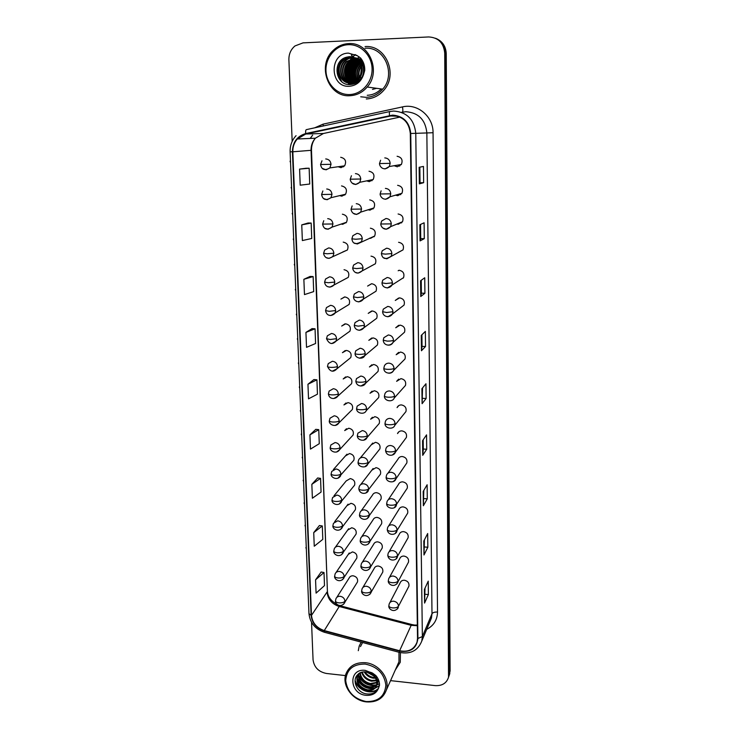 <?xml version="1.0" encoding="UTF-8"?>
<svg xmlns="http://www.w3.org/2000/svg" width="739" height="739" viewBox="0 0 739 739"><rect width="100%" height="100%" fill="white"/><g stroke="black" fill="none" stroke-linecap="round" stroke-linejoin="round"><path stroke-width="1.11" d="M400.141 582.859L400.141 582.868C400.852 581.048 402.293 580.161 404.436 580.235C407.854 581.02 409.341 583.006 408.907 586.203L398.524 606.156C398.182 603.394 396.557 601.749 393.656 601.204C391.421 601.121 389.933 602.036 389.185 603.939L388.862 605.814C389.047 606.904 390.312 607.597 392.64 607.892C395.614 608.031 397.573 607.449 398.524 606.156M339.635 195.632L341.843 196.168L345.584 194.218C347.441 189.775 346.092 187.013 341.538 185.914M344.817 195.05L343.755 194.653L344.817 195.05M341.169 224.065L342.684 224.314L346.499 222.273C348.198 217.94 346.822 215.243 342.379 214.19M346 222.892L345.233 222.698L346 222.892M342.665 252.027L347.385 249.994C348.947 245.754 347.552 243.131 343.21 242.115M344.125 279.564L348.254 277.384C349.686 273.236 348.281 270.677 344.032 269.698M329.428 315.267L330.896 315.525L349.104 304.44C350.425 300.394 349.002 297.891 344.845 296.93L340.91 299.11L344.623 296.93M330.878 343.432L331.82 343.543L336.005 341.169L349.935 331.183C351.145 327.22 349.713 324.772 345.64 323.839L341.677 326.065L344.891 323.876M332.347 371.181L336.947 368.789L350.748 357.602C351.866 353.722 350.434 351.33 346.434 350.415L342.434 352.679L345.215 350.535M333.797 398.524L337.871 396.076L351.552 383.707C352.586 379.92 351.136 377.574 347.21 376.668L343.192 378.968L345.593 376.899M335.22 425.479L338.776 423.022L352.337 409.508C353.288 405.794 351.838 403.494 347.986 402.607L343.94 404.935L346.009 402.967M336.596 452.037L339.663 449.635L353.103 435.012C353.99 431.373 352.54 429.119 348.743 428.232L344.688 430.588L346.48 428.722M352.401 461.94L353.861 460.212C354.692 456.647 353.233 454.43 349.501 453.561L345.436 455.926L346.979 454.18L333.344 469.607M353.344 486.733L354.609 485.126C355.376 481.634 353.926 479.454 350.24 478.586L346.194 480.923M354.24 511.24L355.339 509.753C356.059 506.326 354.6 504.174 350.979 503.314L346.905 505.688L348.069 504.174L334.647 521.716M355.108 535.479L356.059 534.094C356.734 530.722 355.274 528.616 351.709 527.757L347.635 530.131L348.642 528.727L335.33 547.285M355.939 559.432L356.78 558.157C357.399 554.85 355.949 552.772 352.42 551.913L348.355 554.287L349.233 552.984L336.033 572.54M356.752 583.126L357.482 581.944C358.064 578.692 356.614 576.651 353.131 575.792C351.173 575.718 349.815 576.512 349.067 578.166L336.744 597.472M338.12 166.737L341.002 167.661L344.642 165.822C346.683 161.268 345.362 158.423 340.688 157.287M343.58 166.82L342.286 166.155L343.58 166.82M368.096 209.784L369.953 210.153L373.934 207.945C375.56 203.576 374.156 200.888 369.712 199.899M373.093 208.934L371.837 208.61L373.093 208.934M369.546 238.189L370.618 238.318L374.664 236.027C376.142 231.76 374.719 229.155 370.378 228.194M374.128 236.748L373.232 236.628L374.128 236.748M370.941 266.114L375.366 263.768C376.714 259.611 375.273 257.061 371.043 256.128L371.006 256.147M356.946 301.484L358.849 301.9L376.049 291.184C377.287 287.12 375.837 284.635 371.689 283.721L367.606 286.076L371.283 283.878M358.258 330.074L359.607 330.296L363.948 327.728L376.724 318.269C377.86 314.297 376.391 311.867 372.327 310.971L368.216 313.373L371.578 311.017M359.607 358.249L364.715 355.718L377.38 345.03C378.423 341.141 376.955 338.767 372.964 337.889L368.816 340.328L371.689 338.028M360.965 385.989L365.472 383.365L378.017 371.468C378.978 367.671 377.509 365.334 373.592 364.475L369.426 366.95L371.865 364.752M366.211 410.672C364.567 415.106 356.18 413.369 356.595 408.565L357.196 406.09L361.556 403.494C364.549 403.928 366.23 405.637 366.609 408.63L366.211 410.672L378.645 397.591C379.532 393.878 378.054 391.587 374.211 390.737L370.027 393.24L372.105 391.153M377.592 425.341L379.264 423.419C380.086 419.77 378.608 417.526 374.821 416.685L370.627 419.198L372.401 417.258M378.442 450.716L379.864 448.933C380.631 445.358 379.144 443.16 375.421 442.328L371.227 444.85L372.742 443.04L360.179 458.088M379.246 475.796L380.465 474.152C381.167 470.651 379.689 468.48 376.022 467.658L371.819 470.189L373.112 468.508L360.66 484.664M380.003 500.589L381.047 499.074C381.703 495.638 380.225 493.513 376.613 492.682C374.599 492.645 373.204 493.495 372.41 495.213L361.159 510.889M380.724 525.106L381.629 523.711C382.239 520.339 380.761 518.242 377.195 517.42C375.172 517.374 373.768 518.215 372.992 519.951L361.685 536.791M381.416 549.345L382.192 548.061C382.756 544.754 381.287 542.685 377.768 541.863C375.735 541.807 374.331 542.648 373.574 544.384L362.239 562.351M382.072 573.307L382.756 572.125C383.282 568.882 381.804 566.85 378.34 566.028C376.29 565.954 374.895 566.795 374.146 568.54L362.803 587.597M366.646 180.87L369.288 181.628L373.186 179.512C374.978 175.032 373.592 172.279 369.038 171.245M372.003 180.732L370.424 180.085L372.003 180.732M395.522 195.17L397.785 195.706L401.942 193.295C403.476 188.907 402.025 186.246 397.61 185.313M400.704 194.69L398.912 194.181L400.704 194.69M396.926 224.056L398.284 224.25L402.496 221.755C403.882 217.478 402.422 214.883 398.099 213.987M401.61 222.864L400.27 222.67L401.61 222.864M398.275 252.405L403.032 249.865C404.288 245.699 402.81 243.168 398.589 242.3M384.973 287.332L387.393 287.979L403.549 277.642C404.695 273.569 403.198 271.102 399.078 270.252L398.164 270.76M386.127 316.375L387.966 316.763L392.483 313.992L404.048 305.078C405.092 301.106 403.596 298.695 399.55 297.854L395.273 300.45L398.589 298.057M387.347 345.002L388.538 345.178C390.626 345.141 392.141 344.208 393.074 342.369L404.538 332.19C405.499 328.301 403.993 325.945 400.021 325.123L395.725 327.756L398.663 325.289M388.612 373.177L389.102 373.213C391.217 373.195 392.732 372.253 393.647 370.387L405.009 358.969C405.896 355.173 404.381 352.863 400.492 352.05L396.169 354.711L398.635 352.364M394.21 398.053C392.714 402.552 384.114 401.222 384.409 396.039L384.936 393.73C385.832 391.892 387.338 390.959 389.453 390.949C392.501 391.374 394.201 393.102 394.561 396.141L394.21 398.053L405.48 385.435C406.284 381.712 404.778 379.449 400.944 378.645L396.621 381.324L398.681 379.135M404.316 413.581L405.933 411.577C406.681 407.937 405.166 405.72 401.406 404.917C399.356 404.926 397.915 405.822 397.065 407.614L398.801 405.582M405.018 439.252L406.385 437.414C407.069 433.848 405.563 431.668 401.85 430.874C399.79 430.874 398.339 431.77 397.517 433.571L398.968 431.705M405.674 464.628L406.819 462.947C407.457 459.455 405.951 457.312 402.293 456.517C400.215 456.499 398.764 457.404 397.961 459.215L387.846 473.293M406.274 489.708L407.254 488.183C407.836 484.747 406.33 482.641 402.737 481.856C400.63 481.828 399.189 482.724 398.395 484.553L388.178 499.869M406.847 514.51L407.679 513.115C408.224 509.753 406.718 507.675 403.161 506.889C401.055 506.852 399.605 507.748 398.838 509.577L388.548 526.103M407.383 539.036L408.094 537.761C408.593 534.454 407.097 532.413 403.596 531.627C401.471 531.581 400.03 532.468 399.272 534.306L388.945 551.996M407.891 563.284L408.501 562.12C408.972 558.878 407.475 556.855 404.011 556.07C401.877 556.014 400.446 556.901 399.707 558.739L389.351 577.556M394.146 165.712L397.286 166.792L401.369 164.483C403.069 159.984 401.647 157.241 397.102 156.271M399.688 166.109L397.582 165.13L399.688 166.109M408.381 587.265L408.907 586.203M361.177 642.126L359.209 646.043L358.295 650.689L359.209 646.043L361.177 642.126M392.594 115.589C403.171 116.411 409.073 122.378 410.302 133.482L417.526 638.413L417.064 642.052C414.182 649.489 408.362 652.38 399.623 650.745L324.273 630.579C316.625 627.984 312.357 622.912 311.488 615.375L292.829 151.791C292.709 146.849 294.196 142.581 297.309 138.987L305.78 134.008L392.594 115.589M392.585 115.127L305.687 133.565C297.096 136.17 292.681 142.239 292.422 151.8L311.119 615.338C312.015 623.06 316.375 628.261 324.218 630.921L399.559 651.087C410.505 652.713 416.62 648.5 417.914 638.459L410.736 133.473C409.48 122.092 403.429 115.977 392.585 115.127M347.783 77.392C346.97 72.459 347.635 67.739 349.778 63.231M350.443 61.974L351.903 59.748M352.254 59.277L353.057 58.316M353.251 58.104L353.907 57.411M352.614 57.707L352.05 58.335L352.614 57.707M351.792 58.64L350.739 60.025L351.792 58.64M350.268 60.718L348.291 64.533L350.268 60.718M347.201 67.988L346.619 72.348L347.201 67.988M346.739 75.775L347.496 79.627L346.739 75.775M347.709 80.339L348.217 81.743L347.709 80.339M348.337 82.047L348.596 82.639L348.337 82.047M348.651 82.759L349.584 84.579L348.651 82.759M448.527 677.257L449.488 672.693L445.478 53.365C445.1 46.114 441.802 41.079 435.567 38.271C441.802 41.079 445.1 46.114 445.478 53.365L449.488 672.693L448.527 677.257M425.017 588.124L424.574 603.079L428.38 594.562L428.232 581.15L424.408 589.454L424.574 603.079M425.101 594.267L428.38 594.562M424.426 539.839L423.983 554.989L427.844 547.239L427.678 533.521L423.807 541.04L423.983 554.989M424.519 546.98L427.844 547.239M423.817 490.4L423.364 505.753L427.281 498.816L427.124 484.766L423.188 491.472L423.364 505.753M423.918 498.594L427.281 498.816M426.717 449.238L423.308 449.063L422.736 455.335L426.717 449.238L426.551 434.865L422.56 440.712L422.736 455.335M423.65 182.69L420.038 182.727L419.355 183.854L423.65 182.69L423.465 166.441L419.152 167.291L419.355 183.854M424.297 238.651L420.722 238.642L420.066 240.905L424.297 238.651L424.112 222.799L419.872 224.748L420.066 240.905M424.916 293.235L421.396 293.18L420.759 296.524L424.916 293.235L424.74 277.772L420.565 280.774L420.759 296.524M425.535 346.499L422.052 346.397L421.433 350.766L425.535 346.499L425.359 331.414L421.248 335.404L421.433 350.766M422.56 387.91L422.098 403.688L426.126 398.487L425.96 383.753L421.904 388.705L422.098 403.688M422.69 398.339L426.126 398.487M366.295 98.961C373.232 98.61 379.098 95.673 383.883 90.149C398.404 74.334 385.693 44.626 365.057 46.585C385.693 44.626 398.404 74.334 383.883 90.149C379.098 95.673 373.232 98.61 366.295 98.961M395.263 670.079L400.27 662.246L400.427 652.629L400.27 662.246L395.263 670.079M390.561 680.628L435.243 685.616C442.181 685.958 446.615 683.169 448.536 677.22L444.721 53.088C443.677 42.908 438.347 37.532 428.731 36.95L303.027 42.871L294.953 45.957C290.824 49.467 288.801 54.076 288.884 59.785L292.173 141.398M311.544 622.358L313.059 659.825C314.13 667.317 318.583 671.862 326.426 673.469L345.455 675.594M317.659 477.985L311.849 484.313L312.385 498.225L321.059 492.072L320.55 478.364L317.594 477.976M319.433 525.521L313.724 532.625L314.251 546.223L322.795 539.359L322.306 525.956L319.377 525.521M321.179 572.004L315.562 579.838L316.08 593.131L324.495 585.602L324.015 572.494L321.123 571.995M312.061 328.615L305.937 332.402L306.519 347.339L315.59 343.506L315.054 328.8L311.997 328.606M310.103 276.441L303.868 279.296L304.468 294.602L313.687 291.609L313.133 276.562L310.038 276.441M308.098 223.002L301.752 224.878L302.362 240.563L311.729 238.475L311.165 223.049L308.043 223.002M306.048 168.261L299.581 169.102L300.21 185.184L309.724 184.029L309.151 168.233L305.992 168.261M315.83 429.341L309.918 434.865L310.472 449.109L319.276 443.686L318.758 429.664L315.775 429.341M307.951 384.243L308.523 398.829L317.456 394.183L316.929 379.818L313.909 379.56L307.951 384.243L316.929 379.818M422.052 346.415L421.904 334.767M421.396 293.198L421.239 280.293M420.722 238.651L420.546 224.434M420.038 182.736L419.844 167.153M423.308 449.09L423.198 439.77M305.937 332.402L315.054 328.8M303.868 279.296L313.133 276.562M301.752 224.878L311.165 223.049M299.581 169.102L309.151 168.233M309.918 434.865L318.758 429.664M311.849 484.313L320.55 478.364M313.724 532.625L322.306 525.956M315.562 579.838L324.015 572.494M358.258 60.349C363.228 66.399 363.533 72.598 359.154 78.944C356.835 81.539 354.11 82.916 350.979 83.073C340.559 84.052 334.85 68.182 343.136 60.783C345.51 58.547 348.208 57.374 351.21 57.245L354.184 57.522L353.621 58.058L354.489 57.66M353.454 58.242L352.725 59.102L353.454 58.242M352.392 59.508L350.074 63.258L352.392 59.508M349.205 65.244C347.644 69.494 347.312 73.826 348.217 78.251C347.312 73.826 347.644 69.494 349.205 65.244M348.466 79.304L349.085 81.272L348.466 79.304M349.242 81.696L349.584 82.537L349.242 81.696M349.824 83.064L350.591 84.56L349.824 83.064M449.173 675.381L450.125 670.827L446.236 53.642C445.866 46.418 442.569 41.412 436.361 38.613M403.3 278.067L402.81 278.113M354.147 57.503L352.595 57.568C349.602 57.697 346.924 58.871 344.559 61.088C336.31 68.45 341.991 84.246 352.364 83.267C355.487 83.119 358.203 81.743 360.503 79.156C366.027 73.106 363.81 61.189 355.856 58.104L355.856 58.113M356.789 60.007L355.681 61.485M352.18 79.424C350.092 73.05 351.09 67.332 355.163 62.261L353.103 66.621M351.866 75.609L352.577 80.015M352.799 80.791L353.316 82.306M353.464 82.676L353.658 83.138M353.787 83.424L354.009 83.904M360.715 96.791L366.258 97.336C372.733 97.012 378.202 94.278 382.682 89.151C396.372 74.343 384.474 46.409 365.094 48.238M349.898 95.719C356.725 95.368 362.498 92.467 367.209 87.017C381.629 71.304 368.946 41.643 348.475 43.619C342.684 43.961 337.612 46.206 333.271 50.344C316.477 65.309 328.439 97.52 349.898 95.719M349.575 94.546C361.833 94.241 372.465 82.26 372.087 68.838C371.893 55.407 360.623 44.017 348.208 44.709C335.783 45.199 325.437 57.439 325.964 70.676C326.315 83.913 337.307 95.035 349.575 94.546M361.5 73.17C362.692 65.392 359.893 60.09 353.085 57.282L349.335 56.792L346.332 57.263C331.885 60.967 335.33 85.096 349.418 84.579C356.004 84.375 360.752 80.976 363.643 74.362L364.752 70.39C364.89 65.642 363.496 61.503 360.558 57.993L357.343 55.739C355.828 54.427 349.094 53.744 352.235 55.979L359.274 61.679C361.593 65.171 362.332 69.004 361.5 73.17L358.701 78.87C356.383 81.475 353.658 82.851 350.517 82.999C340.088 83.987 334.361 68.09 342.656 60.681C345.039 58.446 347.736 57.263 350.739 57.134L354.212 57.531M359.182 78.26C357.842 73.734 358.544 69.651 361.297 66.011M361.565 65.697L362.443 64.773M362.729 64.515L363.551 63.85M359.459 77.872C358.36 73.678 359.015 69.882 361.426 66.482M361.694 66.131L362.59 65.124M362.877 64.847L363.717 64.127M358.138 79.489C355.792 73.965 356.623 68.986 360.632 64.542L360.752 64.422M360.974 64.219L361.814 63.526M362.092 63.332L362.895 62.806M358.397 79.221C356.281 73.863 357.122 69.05 360.9 64.783M361.131 64.561L361.981 63.822M362.249 63.609L363.061 63.055M357.131 80.422C353.944 74.667 354.544 69.254 358.932 64.182L360.152 63.138M360.336 63.009L361.149 62.473M361.417 62.316L362.202 61.91M357.38 80.209C354.397 74.51 355.062 69.198 359.357 64.275L360.309 63.434M360.493 63.286L361.316 62.723M361.583 62.556L362.378 62.122M356.124 81.114L356.143 81.151C352.133 75.249 352.494 69.466 357.214 63.813L359.496 62.058M359.653 61.965L360.447 61.549M360.706 61.429L361.473 61.125M361.722 61.032L362.47 60.81M356.392 80.985C352.586 75.11 353.002 69.42 357.639 63.905L359.681 62.298M359.828 62.215L360.623 61.771M360.881 61.642L361.657 61.309M361.907 61.217L362.618 60.986M355.182 81.724C350.351 75.748 350.443 69.651 355.468 63.434L358.84 61.106M358.932 61.069L359.708 60.746M359.967 60.653L360.715 60.432M360.965 60.367L361.694 60.21M355.431 81.595C350.794 75.627 350.96 69.605 355.902 63.526L359.015 61.328M359.117 61.282L359.893 60.94M360.152 60.838L360.909 60.598M361.159 60.524L361.888 60.358M354.23 82.177C348.577 76.191 348.402 69.817 353.704 63.055L358.101 60.302M354.471 82.075C349.02 76.08 348.919 69.78 354.147 63.157L358.286 60.496M353.279 82.519L353.279 82.519C346.813 76.597 346.36 69.983 351.921 62.676L357.343 59.6M353.519 82.445C347.256 76.505 346.868 69.946 352.374 62.769L357.537 59.767M352.337 82.768C345.048 76.985 344.309 70.159 350.12 62.288L356.558 58.981M352.568 82.722C345.492 76.893 344.827 70.113 350.572 62.381L356.752 59.129M351.385 82.934C343.644 79.969 341.908 67.729 348.291 61.891L355.736 58.446M351.625 82.897C344.051 79.803 342.453 67.748 348.743 61.993L356.106 58.557M355.237 83.433L354.193 83.525C343.875 84.495 338.231 68.81 346.434 61.494L355.173 57.993M350.683 82.99C342.434 80.449 340.263 67.655 346.896 61.596L355.108 58.095M358.701 81.299L352.817 83.331C342.471 84.311 336.79 68.542 345.03 61.189C347.395 58.972 350.074 57.799 353.057 57.679L354.646 57.725M358.544 58.824L359.237 58.852M359.468 58.88L360.152 58.963M360.373 59L361.556 59.268M356.743 58.409L357.454 58.436M357.685 58.455L358.378 58.538M358.6 58.575L361.805 59.628M356.955 58.52L357.667 58.529M355.875 58.039L356.577 58.122M356.808 58.159L362.581 60.912M356.096 58.122L356.798 58.196M355.468 57.827C359.597 58.898 362.526 61.374 364.253 65.235M355.635 57.947C362.821 61.549 365.334 67.378 363.182 75.424M353.085 57.282L357.547 59.702M360.327 76.422L361.62 67.434M360.189 75.276L360.346 76.385M360.475 77.041L360.955 78.602M376.668 88.32L372.474 89.391M341.224 81.179C336.596 73.614 337.039 66.251 342.554 59.083M346.415 78.011C344.605 71.905 345.556 66.408 349.242 61.531M348.18 78.177C346.452 72.191 347.376 66.806 350.96 62.021M349.916 78.334C348.272 72.477 349.187 67.203 352.651 62.51M353.833 61.143L354.332 60.838M351.644 78.491C350.074 72.764 350.97 67.591 354.314 62.991M353.344 78.639C351.856 73.041 352.725 67.979 355.967 63.471M356.531 82.241L356.133 81.521M355.995 81.253L355.644 80.486M355.025 78.787C353.611 73.309 354.471 68.367 357.593 63.951M358.803 62.501L359.339 61.956M341.843 81.715C336.67 73.78 337.169 66.067 343.312 58.584M346.961 78.897C344.642 72.191 345.686 66.168 350.092 60.847M348.725 79.082C346.48 72.477 347.506 66.565 351.801 61.328M350.462 79.258C348.3 72.764 349.307 66.944 353.491 61.799M353.87 79.6C351.866 73.337 352.845 67.711 356.817 62.723M356.678 82.168L356.281 81.429M355.551 79.766C353.621 73.614 354.581 68.08 358.452 63.184M397.277 665.562L398.958 661.793L398.986 652.26M366.461 701.902C376.521 702.54 383.153 698.595 386.349 690.069C390.22 678.568 378.895 663.761 365.389 662.707C355.718 662.172 349.233 665.904 345.935 673.894C341.529 685.432 352.725 700.692 366.461 701.902M366.202 701.551C378.248 701.81 384.807 696.35 385.869 685.173C384.308 673.645 377.407 666.606 365.168 664.065C353.076 663.982 346.582 669.506 345.704 680.637C347.321 692 354.147 698.974 366.202 701.551M362.027 672.093L357.981 674.374C351.376 680.129 356.974 692.461 366.091 693.838C371.837 694.66 375.975 692.794 378.516 688.24L379.486 685.404C379.624 681.866 378.423 678.596 375.883 675.585L373.084 673.497C371.652 672.12 365.075 670.966 369.177 672.767C375.052 675.769 377.537 679.954 376.613 685.339L376.604 685.358C375.107 689.33 371.902 691.067 366.987 690.577C359.219 688.24 355.93 683.279 357.131 675.686L357.417 674.956M372.17 674.531L368.881 672.647M375.532 678.236L372.955 678.143C369.14 677.395 366.202 675.289 364.161 671.816M375.07 677.515L373.315 677.386C369.869 676.748 367.089 674.901 364.983 671.816M376.585 680.711L371.486 681.201C366.47 680.065 363.182 677.072 361.611 672.204M376.41 680.139L371.856 680.434C367.107 679.39 363.884 676.601 362.165 672.065M376.918 682.818L370.008 684.286C363.967 682.79 360.549 679.021 359.754 672.989M376.89 682.319L370.378 683.51C364.586 682.115 361.186 678.531 360.17 672.767M376.77 684.693C374.738 686.984 371.985 687.889 368.502 687.418C361.491 685.487 358.101 681.025 358.341 674.014M376.844 684.24C374.793 686.3 372.142 687.094 368.881 686.633C362.11 684.822 358.701 680.527 358.655 673.737M376.613 685.339C377.675 679.668 375.246 675.335 369.334 672.361C375.394 675.076 377.943 679.15 376.973 684.573C375.477 688.536 372.28 690.272 367.366 689.783C359.607 687.455 356.327 682.494 357.528 674.919L357.565 674.79M375.495 675.234L374.405 675.123M377.518 677.839L376.206 678.153M377.167 677.275L375.828 677.487M378.377 679.723L377.066 680.508M378.276 679.27L376.927 679.954M378.83 680.693L378.497 681.21M378.239 681.561L377.287 682.531M378.313 681.118L377.278 682.051M378.368 679.483L377.038 684.332M378.682 680.268L377.139 683.908M362.6 642.505L360.466 646.607M378.313 688.619C372.354 695.538 357.944 690.743 355.071 680.952M379.393 685.838L374.858 688.342M374.045 688.526C366.553 689.302 360.891 686.115 357.066 678.975M379.467 683.806L376.724 685.099M375.458 685.413C368.05 686.171 362.443 683.021 358.637 675.963M373.879 676.056L366.71 672.028M378.553 688.157C372.548 695.288 357.731 690.208 355.126 680.139M379.458 685.561L375.264 687.88M374.701 688.027C366.747 689.053 360.854 685.709 357.02 677.996M379.449 683.547L376.908 684.711M376.133 684.914C368.244 685.931 362.396 682.624 358.591 674.984M373.287 675.464L367.495 672.204M399.623 650.745L411.161 625.333L417.341 625.711M311.488 615.375L327.054 592.013C327.857 599.227 331.913 604.059 339.219 606.497L411.161 625.333L411.983 624.575L414.219 624.991M314.712 127.819L323.091 124.152L402.496 106.896C417.517 103.155 433.34 116.503 433.054 132.724L437.516 612.068C434.652 611.938 432.814 612.492 431.992 613.758L426.856 132.891C425.442 119.746 418.459 112.679 405.896 111.709L401.462 112.328M437.516 612.068C437.294 619.966 433.691 625.721 426.699 629.342M429.95 621.61L431.447 618.035L431.992 613.758L422.366 636.556L421.803 641.009L429.858 621.813M389.499 115.496C389.231 112.965 389.388 111.635 389.97 111.506L393.675 111.053M296.071 135.671C291.942 140.151 289.956 145.518 290.113 151.772L292.422 151.8M311.119 615.338L308.976 613.647C310.029 622.931 315.156 629.129 324.338 632.251L324.661 632.344M324.218 630.921L324.338 632.251L399.734 652.463M389.832 111.534L306.491 129.602C305.734 129.768 305.466 131.089 305.687 133.565M399.559 651.087L399.531 652.408C410.487 654.486 417.904 650.68 421.803 641.009M417.914 638.459L422.366 636.556L415.771 133.334L410.736 133.473M393.721 111.053C406.903 112.069 414.256 119.496 415.771 133.334L433.054 132.724M448.841 674.568L450.125 670.827M444.721 53.088L446.236 53.642M310.297 138.424L312.643 135.126L310.186 138.433M323.091 124.152L323.349 125.944M402.496 106.896C403.014 110.111 402.958 111.857 402.33 112.143M324.273 630.579L339.219 606.497L340.42 605.851L411.651 624.483M389.582 115.949L397.591 116.217M305.78 134.008L323.442 133.491L315.359 138.211C312.394 141.62 310.962 145.666 311.054 150.34L327.395 590.895C327.599 596.742 331.238 601.509 338.342 605.176M399.938 117.085L323.71 133.436M292.829 151.791L311.488 150.285L327.395 590.895M422.172 403.503L421.987 388.603M421.516 350.609L421.332 335.321M420.842 296.404L420.648 280.709M420.158 240.822L419.955 224.711M419.447 183.817L419.244 167.273M422.819 455.122L422.634 440.592M423.447 505.504L423.271 491.333M424.057 554.712L423.881 540.883M424.657 602.765L424.482 589.279M385.01 168.954L389.287 166.534L390.183 163.347C389.795 159.993 388.003 158.174 384.788 157.897M390.183 163.347L379.486 163.559L380.594 160.224M352.18 183.106L355.736 184.51L359.81 182.293L360.771 179.004C360.373 175.697 358.6 173.896 355.441 173.61M360.771 179.004L350.221 179.207L351.431 175.743M290.436 159.615L290.501 161.222M322.638 168.51L326.084 169.831L329.89 167.901L331.026 164.307C330.61 161.01 328.846 159.218 325.723 158.94M331.026 164.307L320.56 164.529L321.992 160.797M385.619 199.308L389.97 196.786L390.755 193.812C390.377 190.505 388.585 188.704 385.398 188.399M390.755 193.812L380.123 193.987L381.121 190.838M391.319 223.88C390.94 220.61 389.167 218.818 386.007 218.495L381.657 221.016L380.761 224.009L391.319 223.88L390.626 226.651C385.074 232.258 380.751 226.947 380.761 224.009M382.894 228.037L386.22 229.266L390.626 226.651L402.496 221.755M391.882 253.542C391.504 250.309 389.739 248.526 386.599 248.193L382.202 250.789L381.389 253.634L385.462 254.142L391.882 253.542L391.264 256.137C385.684 259.952 382.396 259.112 381.389 253.634M383.901 257.883L386.811 258.816L403.032 249.865M392.427 282.815C392.058 279.628 390.312 277.855 387.181 277.494L382.747 280.155L382.008 282.871L386.063 283.517L392.427 282.815L391.882 285.245C388.853 289.706 381.989 287.868 382.008 282.871M353.297 213.294L356.531 214.449L360.687 212.13L361.537 209.045C361.14 205.784 359.376 203.992 356.244 203.687M361.537 209.045L351.062 209.211L352.152 205.922M362.286 238.688C361.898 235.464 360.142 233.69 357.029 233.367L352.863 235.686L351.884 238.817L355.792 239.242L362.286 238.688L361.537 241.579C355.847 244.969 352.623 244.046 351.884 238.817M354.461 243.085L357.316 243.981L374.664 236.027M363.034 267.943C362.646 264.756 360.9 262.992 357.805 262.65L353.593 265.042L352.688 268.035L356.586 268.59L363.034 267.943L362.359 270.659C356.401 276.164 352.826 270.686 352.688 268.035M355.681 272.488L358.092 273.125L375.366 263.768M291.508 185.877L291.572 187.503M323.931 198.652L327.072 199.742L330.97 197.701L331.987 194.329C331.571 191.068 329.816 189.286 326.712 188.99M331.987 194.329L321.585 194.514L322.878 190.958M292.57 211.844L292.635 213.488M325.252 228.397L328.042 229.266L332.033 227.132L332.929 223.954C332.522 220.73 330.776 218.966 327.691 218.652M332.929 223.954L322.592 224.111L323.774 220.712M293.614 237.505L293.679 239.177M333.862 253.191C333.455 250.013 331.719 248.249 328.661 247.916L324.67 250.068L323.599 253.32L327.331 253.782L333.862 253.191L333.058 256.184C326.998 261.19 323.793 255.897 323.599 253.32M326.61 257.754L329.012 258.391L347.385 249.994M294.649 262.872L294.722 264.562M334.785 282.049C334.379 278.908 332.661 277.162 329.612 276.811L325.566 279.019L324.578 282.141L328.301 282.741L334.785 282.049L334.065 284.866C331.164 288.136 325.363 287.924 324.578 282.141M328.005 286.714L329.954 287.148L348.254 277.384M295.674 287.951L295.748 289.67M335.691 310.537C335.294 307.424 333.585 305.687 330.555 305.327L326.462 307.6L325.557 310.602L329.252 311.322L335.691 310.537L335.044 313.188C331.866 316.588 326.583 316.449 325.557 310.602M296.69 312.745L296.755 314.491M336.587 338.647C336.19 335.58 334.49 333.862 331.488 333.474L327.359 335.792L326.518 338.684L330.194 339.534L336.587 338.647L336.005 341.169C332.273 344.928 329.114 344.097 326.518 338.684M297.688 337.261L297.762 339.035M337.474 366.415C337.086 363.376 335.395 361.667 332.411 361.26L328.245 363.625L327.469 366.415C327.626 366.95 328.846 367.274 331.127 367.385C334.204 367.422 336.319 367.089 337.474 366.415L336.947 368.789C333.261 372.622 330.102 371.828 327.469 366.415M298.676 361.5L298.75 363.302M338.351 393.822C337.963 390.82 336.282 389.12 333.317 388.705L329.123 391.097L328.402 393.795C328.569 394.386 329.779 394.746 332.042 394.885C335.1 394.922 337.206 394.571 338.351 393.822L337.871 396.076C335.469 399.651 328.957 399.54 328.402 393.795M299.655 385.481L299.729 387.301M339.21 420.879C338.822 417.923 337.16 416.223 334.213 415.789L330 418.209L329.326 420.833C329.492 421.479 330.702 421.877 332.947 422.034C335.986 422.089 338.074 421.701 339.21 420.879L338.776 423.022C335.7 427.992 328.522 424.325 329.326 420.833M300.625 409.184L300.699 411.032M340.069 447.603C339.681 444.684 338.028 442.994 335.09 442.55L330.869 444.98L330.241 447.529C330.407 448.231 331.608 448.665 333.843 448.841C336.864 448.906 338.933 448.499 340.069 447.603L339.663 449.635C336.513 454.725 329.418 450.947 330.241 447.529M301.586 432.638L301.66 434.514M340.91 473.995C340.531 471.103 338.878 469.431 335.968 468.969L331.737 471.417L331.146 473.893C331.312 474.65 332.504 475.122 334.73 475.306C337.732 475.389 339.792 474.955 340.91 473.995L340.54 475.934C337.233 481.163 330.315 477.2 331.146 473.893M337.917 478.235L353.861 460.212M302.528 455.824L302.611 457.727M341.741 500.063C341.363 497.199 339.728 495.536 336.827 495.065L332.596 497.513L332.033 499.934C332.199 500.746 333.391 501.254 335.608 501.458C338.582 501.55 340.633 501.079 341.741 500.063L341.4 501.901C338.019 507.24 331.201 503.176 332.033 499.934M339.164 504.09L354.609 485.126M303.47 478.77L303.544 480.692M342.563 525.808C342.185 522.981 340.559 521.328 337.677 520.838L333.446 523.295L332.919 525.651C333.086 526.519 334.268 527.055 336.467 527.276C339.432 527.378 341.464 526.889 342.563 525.808L342.249 527.563C338.702 533.031 332.079 528.791 332.919 525.651M340.356 529.604L355.339 509.753M304.394 501.458L304.477 503.416M343.376 551.239C342.998 548.44 341.381 546.795 338.517 546.297C336.504 546.223 335.09 547.045 334.287 548.744L333.788 551.063C333.954 551.978 335.137 552.55 337.317 552.781C340.263 552.892 342.277 552.384 343.376 551.239L343.09 552.911C339.367 558.518 332.966 554.093 333.788 551.063M341.483 554.813L356.059 534.094M305.309 523.914L305.392 525.891M344.18 576.355C343.801 573.593 342.194 571.958 339.349 571.441C337.317 571.367 335.912 572.18 335.118 573.889L334.647 576.161C334.813 577.122 335.986 577.732 338.157 577.981C341.085 578.101 343.09 577.565 344.18 576.355L343.912 577.963C339.949 583.708 333.843 579.053 334.647 576.161M342.545 579.709L356.78 558.157M306.214 546.121L306.297 548.126M344.965 601.176C344.596 598.451 342.998 596.816 340.171 596.29C338.129 596.197 336.716 597.01 335.94 598.729L335.497 600.955C335.663 601.962 336.827 602.608 338.989 602.867C341.898 603.006 343.894 602.442 344.965 601.176L344.725 602.71C340.633 608.566 334.712 603.781 335.497 600.955M343.561 604.317L357.482 581.944M359.154 56.848L357.87 58.03M356.567 60.09L355.413 61.67M354.896 62.482L352.651 67.582M351.69 74.611L352.374 79.729M352.595 80.551L353.14 82.168M352.799 57.688L352.263 58.279M352.013 58.575L351.007 59.868M350.554 60.524L348.688 63.951M347.736 66.528C346.425 70.99 346.415 75.443 347.699 79.877M347.912 80.542L348.392 81.863M348.512 82.14L348.753 82.694M348.799 82.805L349.713 84.579M355.357 54.575L351.995 57.605M351.838 57.79L351.164 58.584M350.868 58.972L349.649 60.737M349.104 61.651L346.582 68.487M346.157 71.628L346.674 78.463M346.905 79.387L347.469 81.188M347.607 81.576L347.921 82.352M347.986 82.519L348.623 83.867M357.343 55.739L348.438 53.125C328.689 53.282 329.816 87.812 349.344 86.278C356.429 85.604 361.195 81.632 363.643 74.362M367.255 95.294C372.595 95.035 377.241 92.92 381.176 88.939M373.084 673.497L365.343 670.393C348.152 667.954 349.002 693.976 366.027 695.325C372.207 695.732 376.363 693.367 378.516 688.24M392.972 311.701C392.603 308.551 390.866 306.787 387.763 306.417L383.292 309.124L382.626 311.719L386.654 312.505L392.972 311.701L392.483 313.992C389.425 318.509 382.737 316.809 382.626 311.719M393.508 340.208C393.148 337.104 391.421 335.349 388.335 334.961L383.846 337.705L383.227 340.189L387.227 341.113C390.395 341.132 392.492 340.836 393.508 340.208L393.074 342.369C389.943 346.924 383.495 345.399 383.227 340.189M394.044 368.355C393.675 365.278 391.966 363.542 388.899 363.135C386.811 363.154 385.305 364.078 384.391 365.907L383.827 368.299C384.012 368.872 385.333 369.223 387.799 369.352C390.949 369.38 393.028 369.057 394.044 368.355L393.647 370.387C390.949 374.978 383.587 373.324 383.827 368.299M363.764 296.819C363.376 293.669 361.648 291.914 358.581 291.554L354.314 294.011L353.491 296.875L357.362 297.568L363.764 296.819L363.163 299.378C359.764 303.701 353.547 301.577 353.491 296.875M364.493 325.317C364.105 322.204 362.387 320.467 359.339 320.089L355.034 322.592L354.286 325.336L358.129 326.158L364.493 325.317L363.948 327.728C360.475 332.097 354.498 330.176 354.286 325.336M365.205 353.445C364.826 350.378 363.117 348.642 360.087 348.245L355.755 350.785L355.062 353.436C355.237 353.963 356.512 354.277 358.886 354.387C362.008 354.415 364.115 354.101 365.205 353.445L364.715 355.718C362.914 359.995 354.748 358.313 355.062 353.436M394.561 396.141C393.554 396.908 391.494 397.268 388.372 397.222C385.915 397.074 384.603 396.686 384.409 396.039M395.079 423.567C394.728 420.565 393.028 418.847 390.007 418.403C387.864 418.403 386.358 419.336 385.481 421.202L384.991 423.438C385.176 424.14 386.488 424.574 388.926 424.74C392.03 424.796 394.081 424.408 395.079 423.567L394.755 425.378C393.36 429.886 384.714 428.657 384.991 423.438M395.596 450.642C395.236 447.677 393.554 445.968 390.543 445.515C388.391 445.506 386.876 446.439 386.026 448.314L385.564 450.476C385.758 451.243 387.06 451.714 389.481 451.898C392.566 451.972 394.598 451.557 395.596 450.642L395.3 452.36C394.257 456.074 386.386 456.97 385.564 450.476M392.28 455.058L395.3 452.36L406.385 437.414M396.095 477.376C395.744 474.447 394.072 472.748 391.079 472.276C388.908 472.258 387.402 473.191 386.562 475.075L386.127 477.182C386.321 478.004 387.615 478.521 390.026 478.724C393.083 478.807 395.116 478.355 396.095 477.376L395.827 479.011C394.571 483.583 385.841 482.438 386.127 477.182M393.351 481.532L395.827 479.011L406.819 462.947M396.594 503.776C396.243 500.885 394.58 499.194 391.605 498.714C389.416 498.677 387.91 499.61 387.088 501.504L386.691 503.555C386.876 504.432 388.169 504.986 390.561 505.208C393.61 505.3 395.614 504.829 396.594 503.776L396.344 505.328C395.06 510.206 386.091 508.414 386.691 503.555M394.33 507.656L407.254 488.183M365.916 381.213C365.537 378.183 363.837 376.465 360.826 376.049L356.475 378.617L355.828 381.176C356.004 381.758 357.279 382.118 359.634 382.248C362.738 382.285 364.826 381.943 365.916 381.213L365.472 383.365C364.059 386.857 356.604 387.384 355.828 381.176M366.609 408.63C365.537 409.434 363.459 409.803 360.373 409.748C358.027 409.6 356.771 409.212 356.595 408.565M367.301 435.705C366.923 432.74 365.251 431.04 362.267 430.597L357.907 433.202L357.343 435.604C357.519 436.306 358.775 436.74 361.103 436.906C364.17 436.971 366.23 436.573 367.301 435.705L366.932 437.636C365.389 442.042 357.002 440.546 357.343 435.604M363.606 440.232L366.932 437.636L379.264 423.419M367.976 462.438C367.606 459.51 365.944 457.82 362.978 457.358C360.928 457.33 359.468 458.208 358.609 459.972L358.082 462.3C358.258 463.067 359.505 463.538 361.833 463.722C364.872 463.796 366.923 463.371 367.976 462.438L367.643 464.268C366.11 468.896 357.528 466.965 358.082 462.3M364.835 466.762L367.643 464.268L379.864 448.933M368.65 488.83C368.281 485.939 366.627 484.257 363.68 483.786C361.611 483.749 360.152 484.627 359.311 486.401L358.821 488.673C358.997 489.486 360.235 490.003 362.544 490.206C365.565 490.29 367.597 489.837 368.65 488.83L368.345 490.576C367.237 494.28 359.487 494.844 358.821 488.673M365.99 492.922L380.465 474.152M397.083 529.854C396.732 526.99 395.088 525.309 392.132 524.81C389.924 524.764 388.428 525.697 387.624 527.6L387.245 529.595C387.43 530.528 388.714 531.119 391.088 531.359C394.118 531.461 396.113 530.962 397.083 529.854L396.861 531.332C396.012 535.101 388.077 536.154 387.245 529.595M395.208 533.447L407.679 513.115M397.573 555.599C397.222 552.772 395.587 551.109 392.649 550.592C390.432 550.537 388.926 551.46 388.151 553.363L387.79 555.312C387.975 556.301 389.25 556.929 391.615 557.188C394.626 557.308 396.612 556.772 397.573 555.599L397.36 557.012C396.566 560.836 388.575 561.843 387.79 555.312M396.012 558.915L408.094 537.761M398.053 581.039C397.702 578.24 396.076 576.586 393.157 576.05C390.931 575.986 389.435 576.9 388.668 578.803L388.326 580.715C388.52 581.759 389.786 582.415 392.132 582.692C395.125 582.822 397.092 582.267 398.053 581.039L397.859 582.378C393.896 588.697 387.448 583.708 388.326 580.715M396.751 584.096L408.501 562.12M397.425 608.982L398.339 607.44C394.266 613.869 387.993 608.724 388.862 605.814M369.306 514.898C368.946 512.044 367.301 510.372 364.382 509.882C362.286 509.836 360.826 510.714 360.004 512.506L359.542 514.714C359.717 515.582 360.955 516.127 363.246 516.349C366.248 516.45 368.271 515.97 369.306 514.898L369.029 516.561C365.583 522.242 358.655 517.965 359.542 514.714M367.071 518.741L381.047 499.074M369.962 540.652C369.602 537.826 367.967 536.163 365.066 535.655C362.951 535.599 361.5 536.468 360.697 538.269L360.253 540.431C360.429 541.354 361.657 541.936 363.939 542.177C366.923 542.287 368.937 541.779 369.962 540.652L369.703 542.232C365.953 548.089 359.394 543.507 360.253 540.431M368.077 544.237L381.629 523.711M370.608 566.083C370.248 563.284 368.632 561.631 365.74 561.123C363.616 561.049 362.165 561.917 361.371 563.728L360.955 565.834C361.14 566.813 362.359 567.432 364.623 567.681C367.588 567.801 369.583 567.266 370.608 566.083L370.378 567.589C366.544 573.538 360.105 568.854 360.955 565.834M369.01 569.427L382.192 548.061M371.246 591.2C370.895 588.438 369.278 586.803 366.405 586.267C364.272 586.193 362.821 587.052 362.055 588.863L361.657 590.932C361.833 591.957 363.052 592.613 365.297 592.881C368.253 593.011 370.23 592.456 371.246 591.2L371.033 592.65C366.913 598.756 360.835 593.786 361.657 590.932M369.888 594.313L382.756 572.125M333.982 495.823L346.175 480.96M389.776 602.793L400.132 582.886M290.113 151.772L308.976 613.647M448.536 677.22L449.829 673.469M297.309 138.987L315.359 138.211C312.717 141.518 311.424 145.546 311.488 150.285M338.887 605.389L339.894 605.703M414.828 625.055L417.332 625.065M401.369 164.483L389.287 166.534C383.587 171.771 379.523 166.524 379.486 163.559M373.186 179.512L359.81 182.293C353.935 187.198 350.341 182.006 350.221 179.207M344.642 165.822L329.89 167.901C324.707 170.903 321.594 169.785 320.56 164.529M290.556 162.737L290.058 161.185M401.942 193.295L389.97 196.786C384.492 202.19 380.105 196.999 380.123 193.987M373.934 207.945L360.687 212.13C354.766 217.248 351.182 211.954 351.062 209.211M345.584 194.218L330.97 197.701C325.825 200.869 322.694 199.807 321.585 194.514M291.628 188.962L291.129 187.438M346.499 222.273L332.033 227.132C326.934 230.466 323.793 229.459 322.592 224.111M292.69 214.901L292.191 213.386M293.734 240.535L293.244 239.03M294.769 265.874L294.279 264.386M295.794 290.935L295.304 289.457M296.81 315.71L296.321 314.241M297.808 340.208L297.327 338.758M298.796 364.438L298.316 362.988M299.775 388.4L299.295 386.959M300.745 412.094L300.265 410.662M301.697 435.539L301.226 434.107M302.648 458.716L302.177 457.293M303.581 481.652L303.119 480.23M304.514 504.34L304.043 502.917M305.429 526.787L304.967 525.364M306.334 548.985L305.872 547.571M382.682 89.151L367.209 87.017M346.332 57.263L349.205 56.681C353.26 56.506 356.623 58.178 359.283 61.67M346.896 61.596L346.434 61.494M345.03 61.189L344.559 61.088M343.136 60.783L342.656 60.681M398.958 661.793L386.349 690.069M357.981 674.374C359.413 672.61 361.971 671.779 365.648 671.871L369.177 672.767M357.528 674.919L357.131 675.686M378.442 681.432L378.072 682.217M376.973 684.573L376.604 685.358M405.933 411.577L394.755 425.378"/></g></svg>
